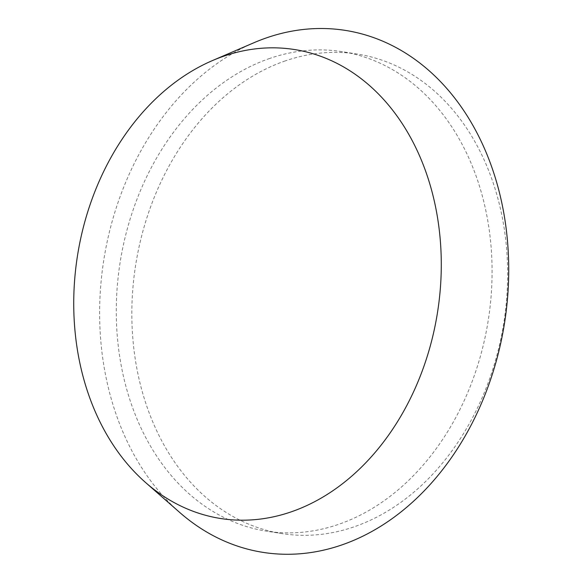 <?xml version="1.0" encoding="UTF-8"?>
<svg xmlns="http://www.w3.org/2000/svg" width="583" height="583" viewBox="0 0 583 583"><rect width="100%" height="100%" fill="white"/><g stroke="black" fill="none" stroke-linecap="round" stroke-linejoin="round"><path stroke-width="0.44" stroke-dasharray="2.92 2.19" d="M285.335 60.88A242.703 186.327 -81 0 0 131.845 311.417A242.703 186.327 -81 0 0 281.851 533.576A242.703 186.327 -81 0 0 354.136 526.813A242.703 186.327 -81 0 0 507.633 276.276A242.703 186.327 -81 0 0 357.627 54.117A242.703 186.327 -81 0 0 285.335 60.88M269.783 58.424A242.703 186.327 -81 0 0 116.287 308.961A242.703 186.327 -81 0 0 266.293 531.12A242.703 186.327 -81 0 0 338.585 524.357A242.703 186.327 -81 0 0 492.074 273.821A242.703 186.327 -81 0 0 342.068 51.661A242.703 186.327 -81 0 0 269.783 58.424M253.926 42.734A264.208 202.84 -81 0 0 103.832 259.726A264.208 202.84 -81 0 0 179.695 512.435M281.851 533.576L266.293 531.12M357.627 54.117L342.068 51.661"/><path stroke-width="0.87" d="M223.865 56.165A237.376 182.239 -81 0 0 212.365 60.61A237.376 182.239 -81 0 0 77.51 255.565A237.376 182.239 -81 0 0 145.677 482.607A237.376 182.239 -81 0 0 291.157 511.867A237.376 182.239 -81 0 0 438.183 221.839A237.376 182.239 -81 0 0 223.865 56.165M145.677 482.607L179.695 512.435A264.208 202.84 -81 0 0 341.631 545.003A264.208 202.84 -81 0 0 505.279 222.181A264.208 202.84 -81 0 0 266.73 37.778A264.208 202.84 -81 0 0 253.926 42.734L212.365 60.61"/></g></svg>
